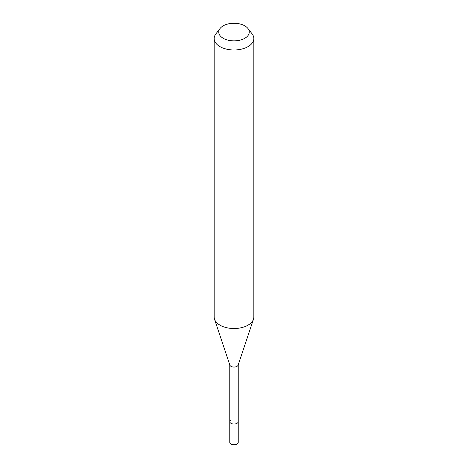 <?xml version="1.0" encoding="UTF-8"?>
<svg xmlns="http://www.w3.org/2000/svg" width="468" height="468" viewBox="0 0 468 468"><rect width="100%" height="100%" fill="white"/><g stroke="black" fill="none" stroke-linecap="round" stroke-linejoin="round"><path stroke-width="0.7" d="M229.77 364.841L229.77 442.342A4.23 2.445 0 0 0 232.38 444.6A4.23 2.445 0 0 0 236.989 444.068A4.23 2.445 0 0 0 238.23 442.342L238.23 421.615A4.23 2.445 180 0 1 236.989 423.341A4.23 2.445 180 0 1 232.38 423.868A4.23 2.445 180 0 1 229.77 421.615A4.23 2.445 180 0 1 231.011 419.884M253.475 319.229L238.154 365.069A4.23 2.445 180 0 1 236.989 366.333A4.23 2.445 180 0 1 232.76 366.941A4.23 2.445 180 0 1 229.846 365.069L214.525 319.229A19.837 11.454 0 0 0 228.185 328.01A19.837 11.454 0 0 0 248.028 325.155A19.837 11.454 0 0 0 253.475 319.229A19.837 11.454 0 0 0 253.837 317.058L253.837 38.54A19.837 11.454 180 0 1 248.028 46.636A19.837 11.454 180 0 1 226.407 49.117A19.837 11.454 180 0 1 214.163 38.54A19.837 11.454 180 0 1 215.894 33.866L220.077 28.466A15.257 8.804 180 0 1 223.213 25.834A15.257 8.804 180 0 1 247.923 28.466A15.257 8.804 180 0 1 244.787 38.288A15.257 8.804 180 0 1 225.348 39.312A15.257 8.804 180 0 1 220.077 28.466M229.77 421.615A4.23 2.445 0 0 0 232.38 423.868A4.23 2.445 0 0 0 236.989 423.341A4.23 2.445 0 0 0 238.23 421.615L238.23 364.841M214.163 38.54L214.163 317.058A19.837 11.454 0 0 0 214.525 319.229M247.923 28.466L252.106 33.866A19.837 11.454 180 0 1 253.837 38.54"/></g></svg>

